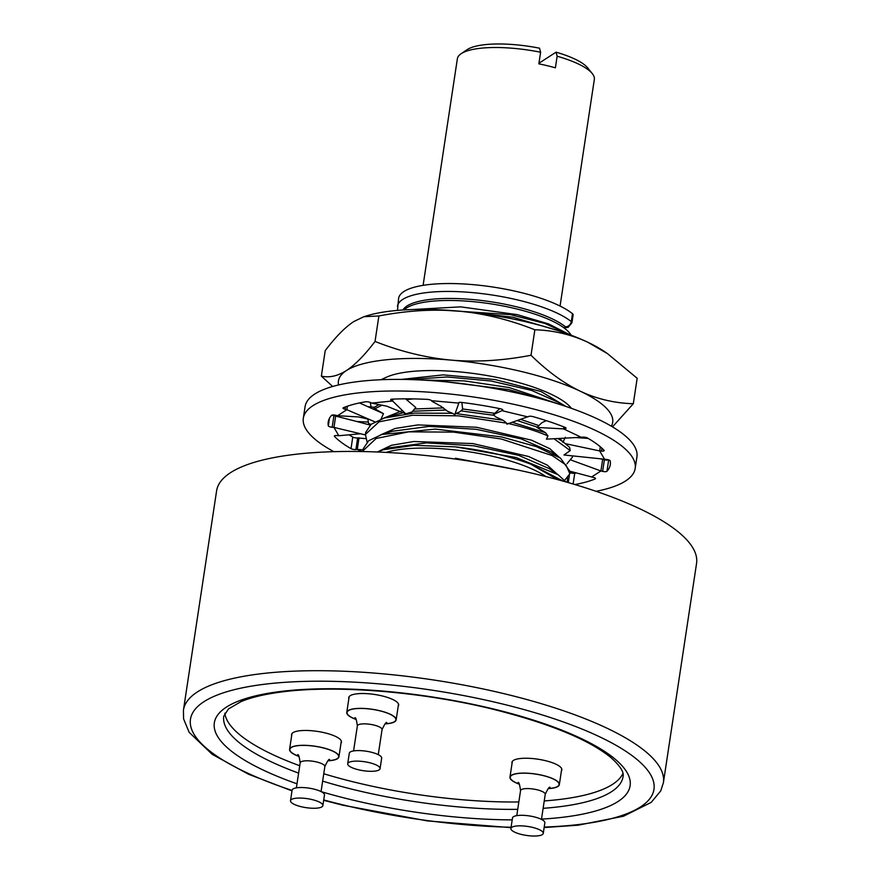 <?xml version="1.0" encoding="UTF-8"?>
<svg xmlns="http://www.w3.org/2000/svg" width="880" height="880" viewBox="0 0 880 880"><rect width="100%" height="100%" fill="white"/><g stroke="black" fill="none" stroke-linecap="round" stroke-linejoin="round"><path stroke-width="1.32" d="M341.33 741.037L338.943 756.822A24.959 6.908 8.6 0 0 322.63 747.681A24.959 6.908 -171.4 0 0 289.586 749.353A24.959 6.908 -171.4 0 0 299.046 756.47M338.943 756.822A24.959 6.908 8.6 0 1 327.8 760.815M322.872 805.607L324.467 795.069A16.368 4.532 8.6 0 0 313.775 789.074A16.368 4.532 -171.4 0 0 292.105 790.174L290.51 800.712A16.368 4.532 -171.4 0 0 301.202 806.707A16.368 4.532 8.6 0 0 322.872 805.607A16.368 4.532 8.6 0 0 312.18 799.612A16.368 4.532 -171.4 0 0 290.51 800.712M561.726 768.823L559.339 784.597A24.959 6.908 8.6 0 0 543.015 775.467A24.959 6.908 -171.4 0 0 509.971 777.139A24.959 6.908 -171.4 0 0 519.431 784.245M559.339 784.597A24.959 6.908 8.6 0 1 548.196 788.601M543.257 833.393L544.852 822.844A16.368 4.532 8.6 0 0 534.16 816.86A16.368 4.532 -171.4 0 0 512.49 817.949L510.895 828.498A16.368 4.532 -171.4 0 0 521.598 834.482A16.368 4.532 8.6 0 0 543.257 833.393A16.368 4.532 8.6 0 0 532.565 827.398A16.368 4.532 -171.4 0 0 510.895 828.498M398.53 704.099L396.143 719.884A24.959 6.908 8.6 0 0 379.83 710.743A24.959 6.908 -171.4 0 0 346.775 712.415A24.959 6.908 -171.4 0 0 356.235 719.521M396.143 719.884A24.959 6.908 8.6 0 1 385 723.877M380.072 768.669L381.667 758.12A16.368 4.532 8.6 0 0 370.964 752.136A16.368 4.532 -171.4 0 0 349.305 753.225L347.71 763.774A16.368 4.532 -171.4 0 0 358.402 769.758A16.368 4.532 8.6 0 0 380.072 768.669A16.368 4.532 8.6 0 0 369.369 762.674A16.368 4.532 -171.4 0 0 347.71 763.774M341.022 743.083A25.245 6.985 -171.4 0 0 341.451 742.104A25.245 6.985 -171.4 0 0 324.962 732.864A25.245 6.985 -171.4 0 0 291.544 734.558A25.245 6.985 -171.4 0 0 291.654 735.614M622.941 773.41A201.927 55.902 8.6 0 1 544.247 800.932M518.837 801.966A201.927 55.902 8.6 0 1 356.851 782.727A201.927 55.902 8.6 0 1 323.763 773.751M299.728 765.732A201.927 55.902 8.6 0 1 224.829 713.207M561.418 770.869A25.245 6.985 -171.4 0 0 561.847 769.89A25.245 6.985 -171.4 0 0 545.347 760.65A25.245 6.985 -171.4 0 0 511.929 762.333A25.245 6.985 -171.4 0 0 512.05 763.4M398.222 706.145A25.245 6.985 -171.4 0 0 398.651 705.166A25.245 6.985 -171.4 0 0 382.151 695.926A25.245 6.985 -171.4 0 0 348.733 697.62A25.245 6.985 -171.4 0 0 348.854 698.676M537.933 474.595A242.704 67.188 8.6 0 1 696.553 563.431L663.399 782.694A242.704 67.188 -171.4 0 0 504.768 693.858A242.704 67.188 -171.4 0 0 183.447 710.105L216.601 490.842A242.704 67.188 -171.4 0 1 537.933 474.595M517.792 470.019L455.411 458.249L455.29 459.063L455.411 458.392L516.208 469.678M386.199 452.408A92.917 25.729 8.6 0 1 467.995 451.627A92.917 25.729 8.6 0 1 545.919 476.564M557.722 479.655L530.662 464.123A104.016 28.798 -171.4 0 0 455.554 446.875L413.996 445.335L383.262 449.757L377.322 452.001L391.402 445.302L413.798 441.507L472.791 443.564L528.572 456.489L547.305 465.135L556.864 473.847M530.662 464.123L563.211 481.162M455.554 446.875L516.12 457.523L558.019 474.639L565.884 481.921M546.359 420.662L541.948 422.653L536.932 427.427L545.545 432.718L512.281 422.323M361.812 451.539L357.28 449.394L355.905 449.537A3.333 0.924 8.6 0 1 351.021 448.646A142.637 39.49 8.6 0 1 334.477 436.403A3.333 0.924 8.6 0 1 334.334 436.073A3.333 0.924 8.6 0 1 337.04 435.567L338.822 435.732L333.96 427.416L332.178 427.251A3.333 0.924 8.6 0 1 328.306 425.854A142.637 39.49 8.6 0 1 328.218 422.004A142.637 39.49 8.6 0 1 331.551 415.36A3.333 0.924 8.6 0 1 335.885 415.294L337.579 415.701L343.926 411.609L346.885 409.695L345.18 409.288A3.333 0.924 8.6 0 1 343.002 408.067A3.333 0.924 8.6 0 1 343.354 407.737A142.637 39.49 8.6 0 1 365.53 401.808A3.333 0.924 8.6 0 1 370.458 402.523L371.635 403.084L392.601 400.994L391.424 400.444A3.333 0.924 8.6 0 1 390.654 399.696A3.333 0.924 8.6 0 1 392.139 399.157A142.637 39.49 8.6 0 1 427.295 399.388A3.333 0.924 8.6 0 1 431.519 400.697L458.535 403.084A3.333 0.924 8.6 0 1 458.48 402.875A3.333 0.924 8.6 0 1 461.593 402.424A142.637 39.49 8.6 0 1 500.302 408.738A3.333 0.924 8.6 0 1 502.876 410.036A3.333 0.924 8.6 0 1 502.678 410.289L493.471 414.546L495.528 416.801L503.107 420.255L455.785 413.534L459.602 411.961L462.66 409.321L461.846 402.457M431.838 401.247L440.99 406.318L447.392 411.191L452.496 413.292L414.128 413.105L384.406 418L371.151 424.259L365.717 432.355L365.409 434.423L367.114 442.046M569.855 473.759L570.163 471.702L560.527 458.183L536.481 446.655L501.677 436.953L435.358 429.099L381.887 434.478L368.654 440.737L363.22 448.833L362.912 450.89L376.134 438.482L408.716 431.838L453.684 432.124L501.369 439.01L552.189 455.554L565.95 464.948L569.855 473.759L564.674 480.348M537.273 427.119L517.308 420.585M494.186 415.327L460.834 410.883M446.116 410.036L412.61 411.224M403.634 412.621L384.406 418M551.573 452.067L521.037 438.845L476.201 429.308L429.066 426.404L392.249 431.288L381.887 434.478M558.019 474.639L549.065 468.534L518.529 455.312L473.704 445.786L426.58 442.882L389.774 447.755L383.262 449.757M553.993 438.735L570.229 450.582L569.613 447.359L563.024 441.716L557.821 438.526M404.811 412.929L405.757 413.82L411.972 412.016L415.767 407.473L411.378 403.766M370.887 424.468L368.577 423.423L367.807 418.814M359.48 402.941L383.449 413.655L374.858 408.771L381.953 405.196M406.461 399.619L413.545 398.904M538.901 425.601L520.729 419.397M494.945 413.358L462.616 408.958M443.52 407.891L414.48 408.991M401.148 411.158L383.064 418.418M559.35 457.38L549.934 448.756L531.52 440.176L476.531 427.262L417.868 424.908L395.23 428.461L380.578 434.896M362.835 451.561L362.912 450.89M503.107 420.255L506.693 423.159L458.436 415.833L412.467 415.261L378.994 421.85L365.409 434.423M506.693 423.159L506.935 424.171L528.506 416.515A3.333 0.924 8.6 0 1 533.093 416.647A142.637 39.49 8.6 0 1 564.993 427.361A3.333 0.924 8.6 0 1 566.049 428.23A3.333 0.924 8.6 0 1 564.883 428.736L563.508 428.879L581.229 437.272L546.414 439.142L547.987 435.941C537.02 431.2 523.71 427.042 508.057 423.467M570.229 450.582L563.97 454.982L606.331 459.415A3.333 0.924 8.6 0 1 610.203 460.812A142.637 39.49 8.6 0 1 610.291 464.662A142.637 39.49 8.6 0 1 606.958 471.306A3.333 0.924 8.6 0 1 602.624 471.372L600.919 470.965L591.624 476.971L570.207 471.295M572.407 455.862L572.341 457.292L567.017 463.705M602.624 471.372L604.384 459.778L602.679 459.371L600.919 470.965L571.241 460.119M581.229 437.272L582.604 437.129A3.333 0.924 8.6 0 1 587.488 438.02A142.637 39.49 8.6 0 1 604.032 450.263A3.333 0.924 8.6 0 1 604.175 450.593A3.333 0.924 8.6 0 1 601.469 451.099L599.687 450.934L604.549 459.25M600.314 446.787L599.687 450.934L565.785 443.751M563.805 426.888L563.508 428.879L536.932 427.427M545.545 432.718L547.987 435.941M502.26 409.376L502.062 410.685L527.89 416.911M452.496 413.292L454.751 414.7L455.785 413.534M459.03 402.479L454.751 414.7M374.858 408.771L373.736 407.715L378.95 404.58M596.09 491.315A167.816 46.453 -171.4 0 0 635.184 468.424A167.816 46.453 -171.4 0 0 525.503 407A167.816 46.453 -171.4 0 0 303.325 418.242A167.816 46.453 -171.4 0 0 333.905 451.671M591.624 476.971L593.329 477.378A3.333 0.924 8.6 0 1 595.507 478.599A3.333 0.924 8.6 0 1 595.155 478.929A142.637 39.49 8.6 0 1 574.86 484.528M635.184 468.424L636.933 456.83A167.816 46.453 -171.4 0 0 527.252 395.406A167.816 46.453 -171.4 0 0 305.085 406.648L303.325 418.242M349.008 434.808A142.637 39.49 -171.4 0 0 352.77 437.052A3.333 0.924 -171.4 0 0 357.654 437.932L355.905 449.537M368.137 422.059L356.928 421.52L333.927 415.657L332.178 427.251M331.705 415.239A3.333 0.924 -171.4 0 0 333.927 415.657M604.384 459.778A3.333 0.924 -171.4 0 0 608.553 459.833M570.02 472.637A3.333 0.924 -171.4 0 0 574.739 473.264A142.637 39.49 -171.4 0 0 576.488 472.956M365.673 438.625L357.654 437.932M338.822 435.732L360.547 433.763M359.04 437.8L357.28 449.394L363.066 449.9M562.045 405.163L509.157 387.541L464.343 380.886L421.388 380.017M563.332 405.592L559.031 402.644L531.487 390.357L491.051 380.985L446.963 376.981L409.299 379.555M611.369 426.217A138.688 38.39 -171.4 0 0 580.382 391.259A138.688 38.39 -171.4 0 0 451.242 360.118A138.688 38.39 -171.4 0 0 346.412 370.557A138.688 38.39 -171.4 0 0 338.558 384.956M380.897 379.742L387.893 376.585A99.858 27.643 8.6 0 1 487.256 375.584A99.858 27.643 8.6 0 1 571.483 408.364M612.491 426.877L633.303 403.733C614.548 403.161 596.904 399.003 580.382 391.259C563.761 383.273 547.305 371.261 531.014 355.256C503.03 360.646 476.443 362.263 451.242 360.118C425.898 357.764 400.499 351.538 375.034 341.451C364.639 355.168 355.091 364.87 346.412 370.557C337.711 376.068 329.351 377.927 321.354 376.112L332.662 386.485M633.303 403.733L637.164 378.257L607.409 353.573L587.796 342.243C571.142 334.477 553.498 330.33 534.864 329.78C509.223 319.649 483.824 313.423 458.656 311.102C433.279 308.979 406.692 310.596 378.884 315.964L375.034 341.451M534.864 329.78L531.014 355.256M378.884 315.964L363.88 316.712L353.826 321.53C345.081 327.283 335.544 336.985 325.215 350.636L321.354 376.112M363.88 316.712L366.993 315.766A138.688 38.39 -171.4 0 1 458.656 311.102A138.688 38.39 8.6 0 1 587.796 342.243A138.688 38.39 -171.4 0 1 604.67 351.703L607.409 353.573M557.249 330.407L512.93 317.229L459.173 311.146M412.016 309.573L460.68 306.867L517.253 314.633L548.537 323.895L569.591 334.653M568.799 334.367L544.951 323.466L510.444 314.633L434.962 309.639M403.568 309.958L406.142 308.22A86.262 23.881 8.6 0 1 515.702 308.704A86.262 23.881 8.6 0 1 569.492 332.926L571.45 335.357M565.818 406.417L541.046 391.534L495.319 379.588L443.212 374.88L401.39 379.412M561.847 440.913L560.065 438.405M371.063 406.945L370.293 402.446M446.127 381.854L508.838 389.598L547.294 400.675M565.378 437.294L562.87 442.376M588.192 438.427L575.795 437.558M564.014 327.855L568.139 327.349L571.945 322.718L573.133 314.809A8.316 2.299 -171.4 0 0 572.495 313.709A91.531 25.344 -171.4 0 0 472.912 284.636A91.531 25.344 -171.4 0 0 398.596 298.408L397.474 310.409M557.139 56.232A69.256 19.173 8.6 0 1 592.251 73.568L587.73 67.936A63.712 17.633 8.6 0 0 556.061 52.173L557.139 56.232L555.39 67.826A69.256 19.173 -171.4 0 0 547.316 65.714A69.256 19.173 -171.4 0 0 538.857 63.844L540.606 52.25A69.256 19.173 -171.4 0 0 461.098 53.735A69.256 19.173 -171.4 0 0 457.369 58.751L423.104 285.351M592.251 73.568A69.256 19.173 8.6 0 1 594.33 79.464L560.065 306.064M556.061 52.173L538.945 63.228M540.606 52.25L539.528 48.191A63.712 17.633 -171.4 0 0 467.082 49.687L461.098 53.735M367.774 406.648L374.396 407.242M381.051 419.122L383.449 413.655M337.579 415.701L358.655 416.955L369.149 419.364L374.902 421.85M356.928 421.52L370.15 425.073M335.709 415.822L333.96 427.416L365.343 434.907M347.413 406.197L346.885 409.695L369.149 419.364M371.635 403.084L386.892 406.208L404.888 413.479M405.548 398.849L415.767 407.473M392.876 399.124L392.601 400.994L405.757 413.82M567.743 477.873L567.083 482.262M602.679 459.371L599.995 458.777M499.774 408.628L493.471 414.546M298.969 756.338A24.684 6.831 8.6 0 1 292.952 746.735A24.684 6.831 8.6 0 1 322.542 747.747A24.684 6.831 8.6 0 1 338.503 755.612A24.684 6.831 8.6 0 1 327.91 760.716M297.66 754.732C298.485 754.028 299.321 756.723 300.168 762.817A12.485 3.454 8.6 0 1 316.69 761.981A12.485 3.454 8.6 0 1 324.852 766.546L321.068 791.582M519.354 784.124A24.684 6.831 8.6 0 1 513.348 774.521A24.684 6.831 8.6 0 1 542.927 775.522A24.684 6.831 8.6 0 1 558.899 783.398A24.684 6.831 8.6 0 1 548.295 788.502M518.056 782.507C518.87 781.814 519.706 784.509 520.553 790.603A12.485 3.454 8.6 0 1 537.086 789.767A12.485 3.454 8.6 0 1 545.237 794.332L541.453 819.368M356.169 719.4A24.684 6.831 8.6 0 1 350.152 709.797A24.684 6.831 8.6 0 1 379.731 710.798A24.684 6.831 8.6 0 1 395.703 718.674A24.684 6.831 8.6 0 1 385.11 723.778M354.86 717.794C355.685 717.09 356.521 719.785 357.368 725.879A12.485 3.454 8.6 0 1 373.89 725.043A12.485 3.454 8.6 0 1 382.052 729.608L378.257 754.644M298.606 773.113A201.927 55.902 -171.4 0 1 223.762 716.21L228.426 708.972L241.175 701.558C250.404 697.697 262.68 694.661 278.025 692.461C331.771 684.497 419.265 691.152 491.942 708.972C548.669 723.14 588.28 739.299 610.775 757.46C620.059 765.732 624.162 772.112 623.073 776.6A201.927 55.902 8.6 0 1 543.125 808.324M517.726 809.347A201.927 55.902 8.6 0 1 355.74 790.119A201.927 55.902 -171.4 0 1 322.652 781.132M541.486 819.126A210.254 58.201 8.6 0 0 628.474 775.291A210.254 58.201 8.6 0 0 492.701 708.796A210.254 58.201 -171.4 0 0 239.195 700.821A210.254 58.201 -171.4 0 0 296.989 783.816M321.134 791.626A210.254 58.201 -171.4 0 0 351.747 799.821A210.254 58.201 8.6 0 0 512.204 819.885M292.061 790.438A234.377 64.889 -171.4 0 1 215.49 695.75A234.377 64.889 -171.4 0 1 500.786 703.571A234.377 64.889 8.6 0 1 652.916 779.647A234.377 64.889 8.6 0 1 544.214 827.079M511.082 827.255A234.377 64.889 8.6 0 1 343.662 805.046A234.377 64.889 -171.4 0 1 323.73 799.942M558.272 438.504L561.715 440.847M334.477 436.403L334.565 435.787M352.77 437.052L351.021 448.646M601.469 451.099L601.909 448.184M563.662 327.591A2.772 0.77 -171.4 0 0 565.444 326.788A85.987 23.804 -171.4 0 0 476.333 299.904A85.987 23.804 -171.4 0 0 402.941 310.002M571.945 322.718A8.316 2.299 -171.4 0 0 571.296 321.618A91.531 25.344 -171.4 0 0 471.713 292.545A91.531 25.344 -171.4 0 0 397.408 306.306M565.444 326.788A5.544 4.818 -51.1 0 0 571.296 321.618L572.495 313.709M329.439 418.352L328.306 425.854M345.543 406.868L345.18 409.288M391.611 399.212L391.424 400.444M568.282 482.603L569.36 475.453M573.111 484.011L574.739 473.264M595.265 478.17L595.155 478.929M606.958 471.306L608.685 459.866M564.883 428.736L565.092 427.394M291.973 733.579L289.586 749.353M300.168 762.817L296.384 787.853M324.852 766.546C327.459 760.98 329.054 758.648 329.637 759.561M512.358 761.354L509.971 777.139M520.553 790.603L516.769 815.639M545.237 794.332C547.855 788.766 549.45 786.434 550.022 787.347M349.162 696.63L346.775 712.415M357.368 725.879L353.573 750.915M382.052 729.608C384.659 724.042 386.254 721.71 386.837 722.623M323.675 800.316L342.903 805.233L427.284 820.897L511.027 827.651M544.148 827.541L578.138 825.187L623.48 816.233L651.222 802.362L660.748 790.889L663.399 782.694M291.995 790.867L248.523 774.235L212.234 754.347L189.156 732.325L183.568 718.839L183.447 710.105M560.527 458.183L551.573 452.078M572.55 455.884L572.341 457.292M563.024 441.716L558.316 438.504"/></g></svg>
